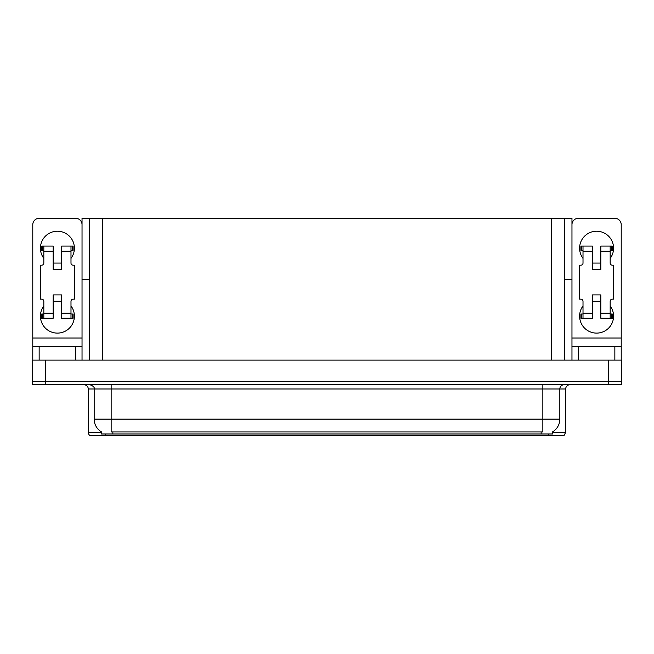 <?xml version="1.0" encoding="UTF-8"?>
<svg xmlns="http://www.w3.org/2000/svg" width="654" height="654" viewBox="0 0 654 654"><rect width="100%" height="100%" fill="white"/><g stroke="black" fill="none" stroke-linecap="round" stroke-linejoin="round"><path stroke-width="0.98" d="M564.41 279.446L571.964 279.446L571.964 338.036L621.218 338.036L621.218 360.117M89.59 279.446L82.036 279.446L82.036 218.313L571.964 218.313L571.964 279.446M552.605 431.869L552.605 433.986L101.395 433.986L101.395 431.869M45.437 384.74L621.3 384.74L621.3 381.339L32.7 381.339L32.7 360.117L45.437 360.117L45.437 381.339L32.7 381.339L32.7 384.74L45.437 384.74L45.437 381.339L621.3 381.339L621.3 360.117L45.437 360.117M89.59 218.313L89.59 360.117M564.41 218.313L564.41 360.117M552.605 432.286L565.685 432.286L565.685 388.983A4.243 4.243 0 0 1 569.928 384.74M565.685 432.286L563.985 435.687L90.015 435.687A4.243 4.243 0 0 1 88.315 432.286L88.315 388.983C88.061 386.408 86.647 384.993 84.072 384.74M99.645 435.687L91.92 435.687M101.517 431.951A14.862 14.862 0 0 1 94.176 419.124L111.155 419.124L111.155 431.951L542.845 431.951L542.845 419.124L559.824 419.124L559.824 388.983A4.243 4.243 0 0 1 564.067 384.74M94.176 419.124L94.176 388.983L88.315 388.983M552.483 431.951A14.862 14.862 0 0 0 559.824 419.124M43.826 258.395A16.979 16.979 0 0 1 57.413 231.222A16.979 16.979 0 0 1 70.992 258.395M75.668 360.117L75.668 346.53L39.15 346.53L39.15 360.117M82.036 224.682A6.368 6.368 0 0 0 75.668 218.313L39.15 218.313A6.368 6.368 0 0 0 32.782 224.682L32.782 338.036L82.036 338.036L82.036 360.117M70.992 305.941A16.979 16.979 0 0 1 45.984 328.692A16.979 16.979 0 0 1 43.826 305.941M61.656 269.432L53.162 269.432L53.162 251.177L43.826 251.177L43.826 263.063A2.126 2.126 0 0 1 41.701 265.189L40.425 265.189L40.425 299.148L41.701 299.148A2.126 2.126 0 0 1 43.826 301.273L43.826 313.16L53.162 313.16L53.162 294.905L61.656 294.905L61.656 313.16L70.992 313.16L70.992 301.273A2.126 2.126 0 0 1 73.117 299.148L74.392 299.148L74.392 265.189L73.117 265.189A2.126 2.126 0 0 1 70.992 263.063L70.992 251.177L61.656 251.177L61.656 269.432L53.162 269.432M82.036 279.446L82.036 338.036M32.782 360.117L32.782 346.53L39.15 346.53M75.668 346.53L82.036 346.53M32.782 346.53L32.782 338.036M583.008 258.395A16.979 16.979 0 0 1 596.587 231.222A16.979 16.979 0 0 1 610.174 258.395M614.85 360.117L614.85 346.53L578.332 346.53L578.332 360.117M621.218 338.036L621.218 224.682A6.368 6.368 0 0 0 614.85 218.313L578.332 218.313A6.368 6.368 0 0 0 571.964 224.682M610.174 305.941A16.979 16.979 0 0 1 585.166 328.692A16.979 16.979 0 0 1 583.008 305.941M600.838 269.432L592.344 269.432L592.344 251.177L583.008 251.177L583.008 263.063A2.126 2.126 0 0 1 580.883 265.189L579.607 265.189L579.607 299.148L580.883 299.148A2.126 2.126 0 0 1 583.008 301.273L583.008 313.16L592.344 313.16L592.344 294.905L600.838 294.905L600.838 313.16L610.174 313.16L610.174 301.273A2.126 2.126 0 0 1 612.299 299.148L613.575 299.148L613.575 265.189L612.299 265.189A2.126 2.126 0 0 1 610.174 263.063L610.174 251.177L600.838 251.177L600.838 269.432L592.344 269.432M571.964 360.117L571.964 346.53L578.332 346.53M614.85 346.53L621.218 346.53M571.964 346.53L571.964 338.036M61.656 301.273L53.162 301.273M61.656 251.177L61.656 246.084L70.992 246.084L70.992 251.177M43.826 250.327L42.314 250.327L42.314 246.084L53.162 246.084L53.162 251.177M70.992 313.16L70.992 318.253L61.656 318.253L61.656 313.16M53.162 313.16L53.162 318.253L43.826 318.253L43.826 313.16M70.992 314.01L73.117 314.01L73.117 318.253L70.992 318.253M42.314 246.084L41.701 246.084L41.701 250.327L42.314 250.327M43.826 251.177L43.826 246.084M43.826 318.253L41.701 318.253L41.701 314.01L43.826 314.01M70.992 246.084L72.504 246.084L72.504 250.327L70.992 250.327M72.504 250.327L73.117 250.327L73.117 246.084L72.504 246.084M600.838 301.273L592.344 301.273M600.838 251.177L600.838 246.084L610.174 246.084L610.174 251.177M583.008 250.327L581.496 250.327L581.496 246.084L592.344 246.084L592.344 251.177M610.174 313.16L610.174 318.253L600.838 318.253L600.838 313.16M592.344 313.16L592.344 318.253L583.008 318.253L583.008 313.16M610.174 314.01L612.299 314.01L612.299 318.253L610.174 318.253M581.496 246.084L580.883 246.084L580.883 250.327L581.496 250.327M583.008 251.177L583.008 246.084M583.008 318.253L580.883 318.253L580.883 314.01L583.008 314.01M610.174 246.084L611.686 246.084L611.686 250.327L610.174 250.327M611.686 250.327L612.299 250.327L612.299 246.084L611.686 246.084M608.563 360.117L608.563 384.74M102.326 218.313L102.326 360.117M551.674 218.313L551.674 360.117M541.144 433.986L541.144 431.869M112.856 433.986L112.856 431.869M565.685 388.983L94.176 388.983C94.732 387.421 93.318 386.007 89.933 384.74M548.698 435.687L548.698 433.986M105.302 433.986L105.302 435.687M88.315 432.286L101.395 432.286M542.845 384.74L542.845 419.124L111.155 419.124L111.155 384.74M72.504 314.01L72.504 318.253M42.314 318.253L42.314 314.01M611.686 314.01L611.686 318.253M581.496 318.253L581.496 314.01M61.656 263.063L53.162 263.063M600.838 263.063L592.344 263.063"/></g></svg>
